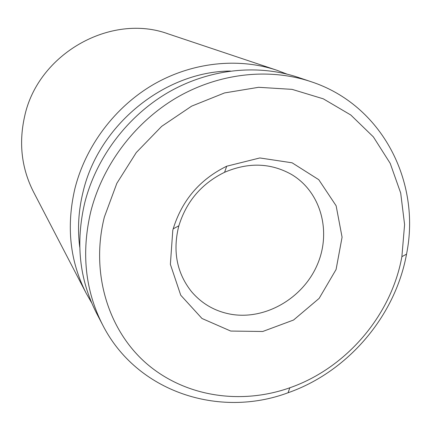 <?xml version="1.0" encoding="UTF-8"?>
<svg xmlns="http://www.w3.org/2000/svg" width="431" height="431" viewBox="0 0 431 431"><rect width="100%" height="100%" fill="white"/><g stroke="black" fill="none" stroke-linecap="round" stroke-linejoin="round"><path stroke-width="0.65" d="M102.686 325.001L96.409 312.922C79.358 279.39 75.452 242.761 84.686 203.023C96.075 157.778 127.215 116.386 167.955 92.563C208.814 68.928 257.226 63.761 297.821 77.262L310.729 81.583C382.216 104.776 421.222 181.974 406.535 254.139C395.238 316.327 347.731 371.915 288.059 392.76C219.056 418.512 136.729 392.005 102.686 325.001C85.144 290.51 81.163 252.755 90.747 211.723C102.562 165.008 134.779 122.199 176.861 97.541C219.061 73.071 268.982 67.694 310.729 81.583M104.377 217.003L116.844 183.32L136.277 152.547L161.663 126.358L191.633 106.145L224.546 92.934L258.627 87.299L292.094 89.368L323.298 98.828L350.786 114.996L373.375 136.896L390.2 163.349L400.695 193.034L404.59 224.599L401.886 256.671C391.267 315.465 346.26 368.128 289.837 387.776C240.74 405.108 185.109 396.843 146.524 363.554C108.127 330.216 90.359 272.791 104.377 217.003M172.788 230.337L173.203 228.829C182.033 200.259 199.865 179.388 226.711 166.215L259.834 157.956L292.105 162.805L318.757 179.684L336.132 205.786L342.079 237.201L336.078 269.51L319.139 298.387L293.565 320.023L262.727 331.487L230.725 331.056L201.983 318.482L180.734 295.203L170.374 264.322L172.788 230.337M79.751 247.281C77.381 229.023 78.474 210.587 83.043 191.978C98.543 125.017 164.567 71.449 230.391 71.034M91.62 302.761L86.178 293.247L33.499 191.892C21.62 168.478 18.641 143.415 24.562 116.693C37.745 53.697 111.004 12.644 168.467 33.974L276.794 70.226L287.035 74.116M178.515 227.072L178.87 225.779C186.424 201.379 201.66 183.552 224.583 172.292C248.407 162.121 270.695 162.832 291.453 174.426C321.165 191.973 331.8 232.147 317.044 265.318C302.524 298.591 265.103 320.185 231.032 314.269C215.058 311.387 201.848 303.796 191.396 291.496C176.985 273.206 172.696 251.731 178.515 227.072M86.178 293.247C69.941 261.299 66.158 226.512 74.838 188.88C85.537 146.034 114.926 106.953 153.484 84.481C192.161 62.188 238.101 57.361 276.794 70.226M178.87 225.779L173.203 228.829M224.583 172.292L226.711 166.215M401.886 256.671L406.535 254.139M289.837 387.776L288.059 392.76"/></g></svg>
